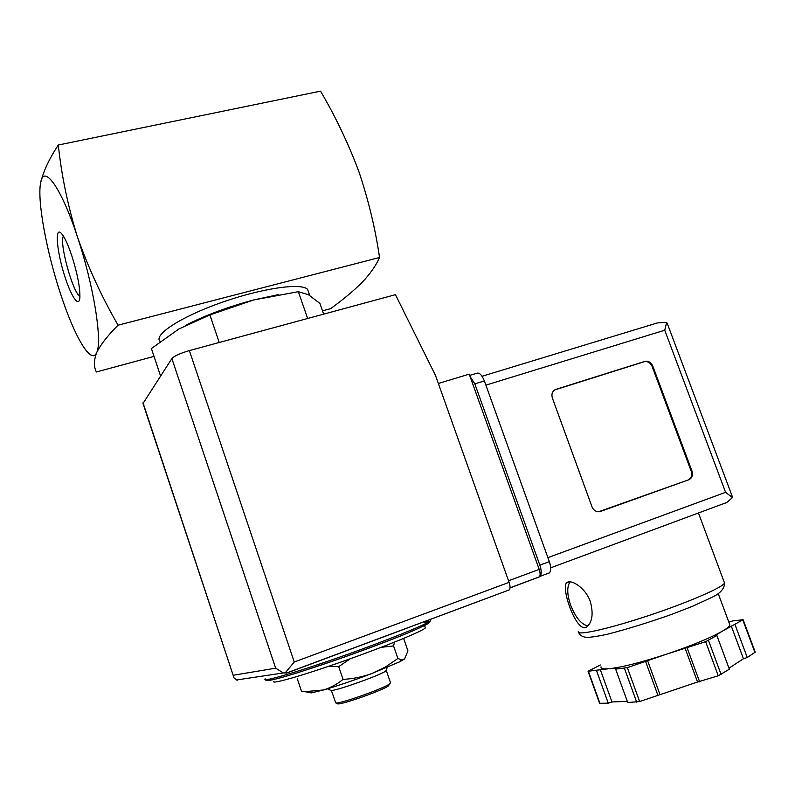 <?xml version="1.0" encoding="UTF-8"?>
<svg xmlns="http://www.w3.org/2000/svg" width="795" height="795" viewBox="0 0 795 795"><rect width="100%" height="100%" fill="white"/><g stroke="black" fill="none" stroke-linecap="round" stroke-linejoin="round"><path stroke-width="1.19" d="M40.664 182.681C43.377 171.273 49.26 158.722 58.313 145.018C61.503 175.457 67.883 206.084 77.433 236.89C88.156 267.448 101.71 296.883 118.097 325.185C107.723 335.51 100.568 344.672 96.642 352.662C91.306 365.531 74.342 336.414 60.529 293.772C46.547 251.627 36.958 200.072 40.664 182.681C43.695 163.442 61.334 187.62 77.433 236.89C93.74 285.455 102.625 341.89 96.642 352.662C93.8 360.354 93.711 366.793 96.374 371.981L154.011 356.399M322.502 310.855L330.67 308.639C342.834 299.834 353.358 291.05 362.262 282.275C370.261 273.728 376.035 265.46 379.553 257.491L118.097 325.185M394.588 642.102L393.565 645.938L381.262 647.309M350.217 658.787L338.7 666.627L328.504 666.349M323.644 314.144L319.908 303.402L308.42 294.697L298.354 291.685L307.655 318.487M298.354 291.685L253.595 299.983L209.88 314.939L219.231 342.486M209.88 314.939L178.955 328.941L151.398 348.548L160.53 375.916M79.937 296.306C72.882 293.027 58.949 242.415 63.431 236.105M71.818 255.791C77.423 273.619 80.106 287.482 79.888 297.38C79.142 308.738 70.725 295.998 64.117 274.245C57.419 252.651 54.974 230.063 59.854 232.17C63.103 234.028 67.088 241.899 71.818 255.791M58.313 145.018L320.564 91.147C335.639 116.845 348.419 143.686 358.893 171.67C368.403 199.873 375.29 228.483 379.553 257.491M160.063 341.383C153.097 334.953 180.942 316.728 221.576 302.468C262.141 288.128 301.951 282.533 307.605 289.43L308.579 292.252M185.275 325.483C205.06 315.406 227.827 306.91 253.595 299.983L278.389 294.617M273.828 681.265C270.071 684.873 301.951 675.81 343.748 661.072C385.505 646.385 423.109 630.972 425.365 627.901L425.116 627.185M338.7 666.627L343.043 679.387C353.089 678.831 362.828 676.833 372.239 673.375L385.645 666.856L397.888 658.479L401.346 659.741L404.546 658.995L407.944 650.896L403.79 638.882M393.565 645.938L397.888 658.479M297.34 678.92L301.534 691.362L304.952 691.66L323.525 689.961C330.551 687.824 337.06 684.296 343.043 679.387M337.239 703.655L337.646 703.853C340.886 705.086 381.839 690.666 388.507 685.936L389.182 684.445M331.356 690.467L335.788 702.949C339.167 704.241 382.345 689.036 389.341 684.097L390.464 682.617M385.704 670.95L386.122 670.046M330.521 690.279L330.899 690.457C334.009 691.61 378.569 675.919 385.595 671.199L386.231 669.807M308.689 692.375L311.372 692.892L323.525 689.961C337.716 685.846 353.954 680.321 372.239 673.375L399.766 661.758L404.546 658.995M510.022 587.922L539.338 576.872C540.421 575.461 540.381 572.976 539.209 569.409L469.219 374.137L438.353 383.468M284.998 673.127L294.249 662.026L189.359 350.595L395.443 294.667L435.481 375.389L509.098 582.357C510.281 585.965 510.36 588.469 509.337 589.87L287.502 672.799L283.378 672.958L275.646 668.168L171.869 358.555L143.001 403.482L233.492 676.287M237.208 680.252L234.018 677.916L143.001 402.777M189.359 350.595C180.147 353.298 174.314 355.951 171.869 358.555M590.317 601.517C585.16 587.078 570.025 578.402 566.398 583.063C560.972 589.552 577.856 636.725 587.525 626.221C592.464 621.322 593.398 613.084 590.317 601.517M688.758 479.773L598.575 511.771C595.505 511.573 593.308 509.903 591.977 506.753L552.346 397.997C551.233 393.793 552.445 390.901 555.983 389.341L645.431 361.208C648.77 361.01 651.224 362.639 652.794 366.097L691.988 471.107C693.141 475.241 692.067 478.133 688.758 479.773L600.046 511.592M728.856 622.177L732.622 620.935L743.136 619.712L723.072 630.763C727.296 628.229 729.572 626.291 729.88 624.94L729.452 623.767M723.072 630.763L714.735 635.742L716.861 635.493L705.642 641.674L666.26 654.265C691.968 645.59 710.909 637.749 723.072 630.763M601.03 666.876C600.642 668.545 603.236 669.161 608.801 668.724L588.062 671.258L600.354 664.978M617.586 667.989L608.801 668.724C621.442 667.442 640.591 662.623 666.26 654.265L627.344 667.641L615.638 669.092L617.586 667.989M723.708 503.791L726.789 502.47L732.483 497.6L731.807 495.245M539.417 576.782L540.034 576.355C541.653 574.248 541.594 570.512 539.845 565.166L474.834 383.866L470.064 376.502M548.51 573.394L549.474 572.837C551.124 570.721 551.084 566.994 549.335 561.658L484.374 380.944C481.889 374.872 479.315 372.318 476.662 373.282L469.666 375.399M732.483 497.6L725.587 492.324L664.739 330.223L666.667 322.402L657.356 322.929L482.068 376.274M666.667 322.402L667.75 324.738M716.861 635.493L729.353 669.201L718.253 675.8L697.543 682.011L639.637 701.548L627.722 702.522L615.638 669.092M731.231 625.904L743.454 658.767L728.975 668.188M735.027 624.641L747.26 657.515L743.454 658.767M755.22 652.129L747.26 657.515M596.558 670.672L608.255 703.168L599.579 703.307L588.081 671.318M600.245 669.45L611.951 701.945L608.255 703.168M627.325 701.409L611.951 701.945M645.629 661.579L658.002 695.536M647.547 660.466L659.89 694.343M685.042 648.034L697.543 682.011M687.119 647.816L699.65 681.891M554.711 389.928L644.765 361.556C648.104 361.347 650.548 362.977 652.119 366.435L691.272 471.346C692.425 475.48 691.352 478.361 688.043 480.011M570.124 581.87C566.825 586.521 566.974 594.233 570.562 605.025C575.471 617.367 581.225 624.343 587.843 625.933M267.329 679.536C260.452 684.654 307.287 670.662 359.608 651.582C411.929 632.542 442.557 618.431 424.679 622.376M430.095 619.444L430.512 620.656C427.949 626.46 387.264 641.486 341.989 657.872C296.406 673.484 262.946 684.575 265.212 678.86C261.028 682.637 295.661 672.64 341.373 656.531C387.046 640.462 428.048 623.817 430.512 620.656L430.264 619.921M286.876 672.888L287.502 672.799M294.249 662.026L509.098 582.357M233.382 675.243L275.646 668.168M539.209 569.409L508.532 580.767M578.333 631.488C575.978 636.05 607.122 629.332 647.329 616.016C687.516 602.749 723.51 587.177 724.513 582.964L724.146 581.97M664.739 330.223L485.884 385.138M725.587 492.324L547.894 557.643M549.335 561.658L539.845 565.166M484.374 380.944L474.834 383.866M708.514 640.482L721.125 674.577M742.818 619.991L754.942 652.496M588.429 671.348L599.957 703.446M624.453 668.366L636.716 702.214M627.344 667.641L639.637 701.548M705.642 641.674L718.253 675.8M555.387 389.659L555.983 389.341M643.96 361.745L644.626 361.397M652.119 366.435L652.794 366.097M691.272 471.346L691.988 471.107M60.688 232.687L59.854 232.17M309.692 295.432L307.605 289.43M425.365 627.901L424.51 625.427M388.507 685.936L389.341 684.097M337.646 703.853L335.788 702.949M390.613 683.034L386.271 670.423M385.595 671.199L387.344 667.343M330.899 690.457L327.49 688.808M311.372 692.892L304.952 691.66M399.766 661.758L401.356 659.751M236.304 680.013L283.348 672.948M286.18 673.146L509.337 589.87M539.338 576.872L510.032 587.793M578.581 632.452C580.241 635.732 583.242 637.361 587.604 637.351C592.027 637.193 598.645 636.159 607.44 634.231C626.907 629.223 648.352 622.604 671.755 614.356L692.445 606.337L712.668 596.985C720.648 593.06 724.603 588.38 724.513 582.964L698.447 512.984M549.474 572.837L540.034 576.355M726.789 502.47L550.667 567.829M732.294 496.537L667.244 323.396M729.88 624.94L718.223 593.587M743.136 619.712L755.25 652.198M644.765 361.556L645.431 361.208M566.428 583.023L569.558 581.841"/></g></svg>

